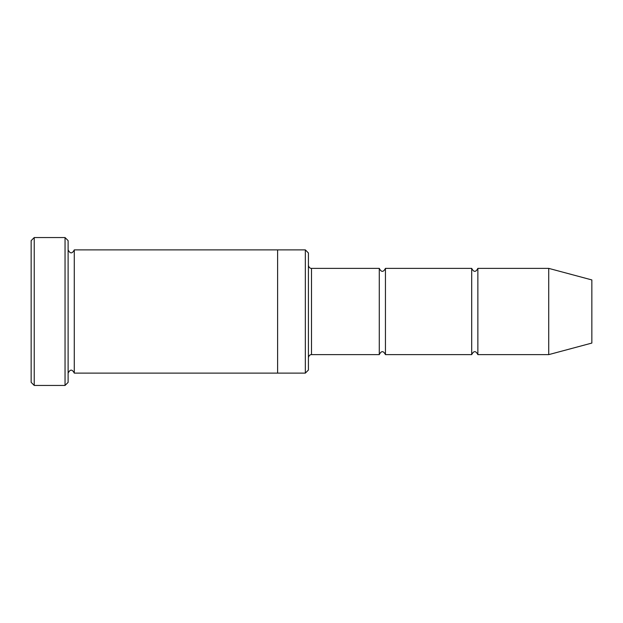 <?xml version="1.0" encoding="UTF-8"?>
<svg xmlns="http://www.w3.org/2000/svg" width="623" height="623" viewBox="0 0 623 623"><rect width="100%" height="100%" fill="white"/><g stroke="black" fill="none" stroke-linecap="round" stroke-linejoin="round"><path stroke-width="0.93" d="M379.275 354.627L311.5 354.627L311.5 268.373L379.275 268.373L379.275 354.627C381.331 350.656 383.386 350.656 385.442 354.627L385.442 268.373L471.697 268.373L471.697 354.627C473.753 350.656 475.808 350.656 477.864 354.627L477.864 268.373L548.723 268.373L548.723 354.627L477.864 354.627M305.34 249.885L308.416 252.969L308.416 370.031L305.34 373.115L305.34 249.885L277.609 249.885L277.609 373.115L305.34 373.115M68.117 373.115C70.173 369.143 72.229 369.143 74.277 373.115L74.277 249.885C72.229 253.857 70.173 253.857 68.117 249.885M34.234 237.558L34.234 385.442L31.15 382.358L31.15 240.642L34.234 237.558L65.041 237.558L65.041 385.442L68.117 382.358L68.117 240.642L65.041 237.558M548.723 354.627L591.85 343.071L591.85 279.929L548.723 268.373M385.442 354.627L471.697 354.627M74.277 373.115L277.609 373.115M74.277 249.885L277.609 249.885M477.864 268.373C475.808 272.344 473.753 272.344 471.697 268.373M385.442 268.373C383.386 272.344 381.331 272.344 379.275 268.373M311.5 268.373C311.632 268.49 308.961 268.521 308.416 265.289M311.5 354.627C311.632 354.51 308.961 354.479 308.416 357.711M34.234 385.442L65.041 385.442"/></g></svg>
